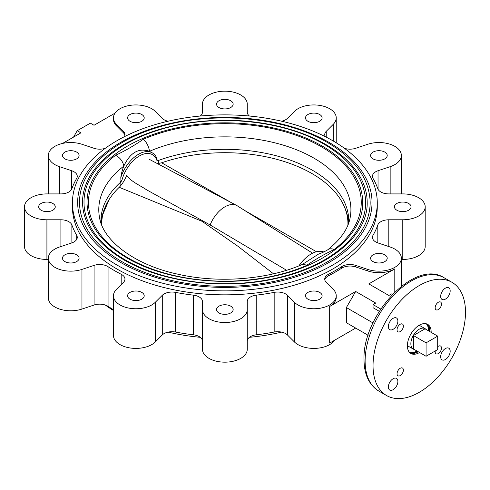 <?xml version="1.0" encoding="UTF-8"?>
<svg xmlns="http://www.w3.org/2000/svg" width="490" height="490" viewBox="0 0 490 490"><rect width="100%" height="100%" fill="white"/><g stroke="black" fill="none" stroke-linecap="round" stroke-linejoin="round"><path stroke-width="0.73" d="M152.347 152.892L149.462 151.306C138.725 147.625 130.175 152.562 123.805 166.116C122.525 169.124 121.312 173.583 120.803 177.527A27.642 15.962 -60 0 1 152.347 152.892A27.642 15.962 -60 0 1 156.243 157.063L157.021 159.875L158.613 160.395L156.898 160.408L157.021 159.875M328.931 142.333A147.19 84.978 0 0 0 168.523 123.909A147.19 84.978 0 0 0 77.659 202.419A147.19 84.978 0 0 0 120.773 262.511A147.19 84.978 0 0 0 281.18 280.935A147.19 84.978 0 0 0 372.039 202.419A147.19 84.978 0 0 0 328.931 142.333M370.171 202.419A145.322 83.9 180 0 1 280.464 279.937A145.322 83.9 180 0 1 122.09 261.746A145.322 83.9 180 0 1 79.527 202.419C79.098 172.002 108.939 142.841 154.111 128.552C208.758 110.226 283.208 116.148 327.302 142.412C355.207 158.938 369.497 178.942 370.171 202.419M82.516 202.419A142.333 82.173 180 0 1 170.379 126.5A142.333 82.173 180 0 1 325.495 144.317A142.333 82.173 180 0 1 367.182 202.419C368.063 235.182 329.635 267.436 274.878 278.749C223.814 290.166 162.049 282.399 123.897 259.847C96.793 243.665 83 224.524 82.516 202.419M365.687 202.419A140.838 81.316 180 0 1 278.749 277.542A140.838 81.316 180 0 1 125.262 259.921A140.838 81.316 180 0 1 84.011 202.419C83.6 172.921 112.529 144.654 156.304 130.806C209.261 113.049 281.401 118.788 324.129 144.244C351.177 160.261 365.032 179.652 365.687 202.419M86.999 202.419A137.849 79.588 180 0 1 172.094 128.895A137.849 79.588 180 0 1 322.328 146.143A137.849 79.588 180 0 1 362.698 202.419C363.555 234.128 326.346 265.366 273.31 276.323C223.85 287.379 164.015 279.864 127.063 258.016C100.818 242.342 87.465 223.814 86.999 202.419M143.282 139.301A136.404 78.749 180 0 1 321.299 146.737A136.404 78.749 180 0 1 334.18 249.514C323.786 254.439 314.721 259.774 306.415 265.543A136.404 78.749 180 0 1 128.398 258.108A136.404 78.749 180 0 1 115.524 155.33C125.912 150.406 134.983 145.071 143.282 139.301A10.461 5.108 66.7 0 1 149.462 151.306A126.071 72.783 0 0 1 313.992 158.172A126.071 72.783 0 0 1 350.142 217.701C348.133 228.787 340.673 239.481 327.779 249.784A10.461 6.848 -127.7 0 0 327.773 249.784C324.858 251.535 321.746 252.987 318.427 254.151L302.281 264.478A10.461 5.108 66.7 0 1 302.281 264.478A10.461 5.108 66.7 0 1 306.415 265.543M334.18 249.514A10.461 6.848 -127.7 0 0 327.779 249.784M302.275 264.478C267.828 279.625 218.638 283.557 177.95 274.21C133.85 264.851 102.894 240.082 99.556 217.701A126.071 72.783 0 0 1 123.805 166.116A10.461 6.848 -127.7 0 0 115.524 155.33M299.041 265.825A27.642 15.962 -60 0 1 305.423 258.261A27.642 15.962 -60 0 1 311.181 253.943A27.642 15.962 -60 0 1 323.755 251.97M298.863 265.899A26.148 15.098 -60 0 1 304.89 258.757L305.423 258.261M120.124 186.347L120.124 182.617A123.915 71.54 0 0 0 100.934 220.861A123.915 71.54 0 0 0 100.989 223.011M120.803 177.527L120.92 180.718L121.838 180.651A26.148 15.098 -60 0 1 139.368 155.967A26.148 15.098 -60 0 1 156.898 160.408M121.838 180.651L120.124 182.617L120.92 180.718M348.709 223.011A123.915 71.54 0 0 0 348.764 220.861A123.915 71.54 0 0 0 284.629 158.196A123.915 71.54 0 0 0 158.613 160.395L158.613 163.531M101.779 225.094A123.094 71.068 180 0 1 119.217 187.29C122.053 184.448 124.509 180.559 126.579 175.604M273.512 273.806L238.177 246.439L201.978 221.272L119.217 187.29M126.622 175.628C132.19 182.268 139.117 184.828 146.614 189.826L210.13 224.959L286.577 270.26M210.13 224.959A24.286 14.02 -60 0 1 224.849 206.847A24.286 14.02 -60 0 1 236.725 205.494A24.286 14.02 -60 0 1 237.252 205.8L312.602 253.177M157.462 163.629L161.657 162.784L231.482 202.725M161.657 162.784A123.094 71.068 180 0 1 311.891 173.521A123.094 71.068 180 0 1 347.925 225.094M244.767 210.522L316.46 251.731M347.937 222.925L347.925 222.595A123.106 71.075 180 0 1 347.937 222.925A123.106 71.075 180 0 1 347.949 225.02M344.409 206.866A123.676 71.405 180 0 1 348.5 223.599M101.749 225.02A123.106 71.075 180 0 1 101.761 222.925A123.106 71.075 180 0 1 101.773 222.589L101.761 222.925M426.073 342.847L426.073 356.267L437.699 349.56L437.699 336.134L426.073 342.847L413.395 335.527L413.395 348.947L426.073 356.267M426.049 329.415A11.803 6.817 120 0 0 425.112 328.661A11.803 6.817 120 0 0 419.207 329.243A11.803 6.817 120 0 0 411.496 339.644A11.803 6.817 120 0 0 413.303 349.107A11.803 6.817 120 0 0 414.43 349.541M437.699 336.134L425.02 328.815L413.395 335.527M307.928 292.401A8.306 4.796 180 0 1 316.975 291.366A8.306 4.796 180 0 1 322.102 295.795A8.306 4.796 180 0 1 319.67 299.182A8.306 4.796 180 0 1 310.623 300.223A8.306 4.796 180 0 1 305.497 295.795A8.306 4.796 180 0 1 307.928 292.401M218.981 306.164A8.306 4.796 180 0 1 228.028 305.123A8.306 4.796 180 0 1 233.154 309.551A8.306 4.796 180 0 1 230.723 312.945A8.306 4.796 180 0 1 221.67 313.98A8.306 4.796 180 0 1 216.549 309.551A8.306 4.796 180 0 1 218.981 306.164M130.028 292.401A8.306 4.796 180 0 1 139.08 291.366A8.306 4.796 180 0 1 144.207 295.795A8.306 4.796 180 0 1 141.769 299.182A8.306 4.796 180 0 1 132.723 300.223A8.306 4.796 180 0 1 127.596 295.795A8.306 4.796 180 0 1 130.028 292.401M64.913 254.812A8.306 4.796 180 0 1 73.966 253.771A8.306 4.796 180 0 1 79.086 258.199A8.306 4.796 180 0 1 76.654 261.587A8.306 4.796 180 0 1 67.608 262.628A8.306 4.796 180 0 1 62.481 258.199A8.306 4.796 180 0 1 64.913 254.812M41.08 203.454A8.306 4.796 180 0 1 50.127 202.419A8.306 4.796 180 0 1 55.254 206.847A8.306 4.796 180 0 1 52.822 210.235A8.306 4.796 180 0 1 43.775 211.276A8.306 4.796 180 0 1 38.649 206.847A8.306 4.796 180 0 1 41.08 203.454M64.913 152.102A8.306 4.796 180 0 1 73.966 151.061A8.306 4.796 180 0 1 79.086 155.489A8.306 4.796 180 0 1 76.654 158.882A8.306 4.796 180 0 1 67.608 159.918A8.306 4.796 180 0 1 62.481 155.489A8.306 4.796 180 0 1 64.913 152.102M130.028 114.507A8.306 4.796 180 0 1 139.08 113.466A8.306 4.796 180 0 1 144.207 117.894A8.306 4.796 180 0 1 141.769 121.287A8.306 4.796 180 0 1 132.723 122.322A8.306 4.796 180 0 1 127.596 117.894A8.306 4.796 180 0 1 130.028 114.507M218.981 100.744A8.306 4.796 180 0 1 228.028 99.709A8.306 4.796 180 0 1 233.154 104.137A8.306 4.796 180 0 1 230.723 107.524A8.306 4.796 180 0 1 221.67 108.566A8.306 4.796 180 0 1 216.549 104.137A8.306 4.796 180 0 1 218.981 100.744M307.928 114.507A8.306 4.796 180 0 1 316.975 113.466A8.306 4.796 180 0 1 322.102 117.894A8.306 4.796 180 0 1 319.67 121.287A8.306 4.796 180 0 1 310.623 122.322A8.306 4.796 180 0 1 305.497 117.894A8.306 4.796 180 0 1 307.928 114.507M373.043 152.102A8.306 4.796 180 0 1 382.09 151.061A8.306 4.796 180 0 1 387.216 155.489A8.306 4.796 180 0 1 384.785 158.882A8.306 4.796 180 0 1 375.738 159.918A8.306 4.796 180 0 1 370.612 155.489A8.306 4.796 180 0 1 373.043 152.102M396.876 203.454A8.306 4.796 180 0 1 405.928 202.419A8.306 4.796 180 0 1 411.049 206.847A8.306 4.796 180 0 1 408.617 210.235A8.306 4.796 180 0 1 399.571 211.276A8.306 4.796 180 0 1 394.444 206.847A8.306 4.796 180 0 1 396.876 203.454M281.664 332.128A152.421 87.998 180 0 1 249.453 337.316M200.245 337.316A152.421 87.998 180 0 1 168.033 332.128M202.437 341.156A11.209 6.468 0 0 0 199.154 336.581A11.209 6.468 0 0 0 193.483 334.817A156.157 90.154 180 0 1 175.53 332.042A11.209 6.468 0 0 0 162.288 334.946L155.293 341.934A22.418 12.942 180 0 1 130.083 347.967A22.418 12.942 180 0 1 113.466 335.466L113.466 295.813A22.418 12.942 0 0 0 130.083 308.314A22.418 12.942 0 0 0 155.293 302.281L162.288 295.292A11.209 6.468 180 0 1 175.53 292.383A156.157 90.154 0 0 0 193.483 295.164A11.209 6.468 180 0 1 199.154 296.928A11.209 6.468 180 0 1 202.437 301.503L202.437 309.576A22.418 12.942 0 0 0 224.849 322.518A22.418 12.942 0 0 0 247.266 309.576L247.266 349.229A22.418 12.942 180 0 1 224.849 362.171A22.418 12.942 180 0 1 202.437 349.229L202.437 309.576M105.258 148.317A11.209 6.468 180 0 1 94.074 148.311L81.959 144.274A22.418 12.942 0 0 0 48.339 155.477A22.418 12.942 0 0 0 59.547 166.686L71.656 170.722A11.209 6.468 180 0 1 73.978 171.751A11.209 6.468 180 0 1 77.261 176.327A11.209 6.468 180 0 1 76.685 178.372A156.157 90.154 0 0 0 71.877 188.736A11.209 6.468 180 0 1 60.901 193.905L46.917 193.905A22.418 12.942 0 0 0 24.5 206.847A22.418 12.942 0 0 0 46.917 219.783L60.901 219.783A11.209 6.468 180 0 1 68.827 221.682A11.209 6.468 180 0 1 71.877 224.959A156.157 90.154 0 0 0 76.685 235.316A11.209 6.468 180 0 1 77.261 237.362A11.209 6.468 180 0 1 71.656 242.967L59.547 247.003A22.418 12.942 0 0 0 48.339 258.212A22.418 12.942 0 0 0 81.959 269.414L94.074 265.378A11.209 6.468 180 0 1 107.598 266.407A11.209 6.468 180 0 1 108.057 266.689A156.157 90.154 0 0 0 121.195 274.271A11.209 6.468 180 0 1 121.679 274.541A11.209 6.468 180 0 1 124.962 279.116A11.209 6.468 180 0 1 123.462 282.35L116.473 289.339A22.418 12.942 0 0 0 113.466 295.813M113.466 309.686A156.157 90.154 180 0 1 108.057 306.342A11.209 6.468 0 0 0 107.598 306.06A11.209 6.468 0 0 0 94.074 305.031L81.959 309.068A22.418 12.942 180 0 1 48.339 297.865L48.339 258.212M168.033 121.22A11.209 6.468 180 0 1 162.288 118.396L155.293 111.408A22.418 12.942 0 0 0 151.735 108.725A22.418 12.942 0 0 0 127.302 105.92A22.418 12.942 0 0 0 113.466 117.876A22.418 12.942 0 0 0 116.473 124.35L123.462 131.338A11.209 6.468 180 0 1 124.962 134.579A11.209 6.468 180 0 1 124.325 136.728M113.466 117.876L113.466 119.401A22.418 12.942 0 0 0 116.473 125.875L123.462 132.864L123.462 131.338M249.453 116.032A11.209 6.468 180 0 1 247.266 112.186L247.266 104.113A22.418 12.942 0 0 0 240.7 94.962A22.418 12.942 0 0 0 216.274 92.157A22.418 12.942 0 0 0 202.437 104.113L202.437 112.186A11.209 6.468 180 0 1 200.245 116.032M325.372 136.728A11.209 6.468 180 0 1 324.735 134.579A11.209 6.468 180 0 1 326.236 131.338L333.231 124.35A22.418 12.942 0 0 0 336.232 117.876A22.418 12.942 0 0 0 329.666 108.725A22.418 12.942 0 0 0 294.404 111.408L287.416 118.396A11.209 6.468 180 0 1 281.664 121.22M334.682 340.195A22.418 12.942 180 0 1 315.493 348.372A22.418 12.942 180 0 1 294.404 341.934L287.416 334.946A11.209 6.468 0 0 0 285.633 333.604A11.209 6.468 0 0 0 274.167 332.042A156.157 90.154 180 0 1 256.221 334.817A11.209 6.468 0 0 0 247.266 341.156L247.266 301.503A11.209 6.468 180 0 1 256.221 295.164A156.157 90.154 0 0 0 274.167 292.383A11.209 6.468 180 0 1 285.633 293.951A11.209 6.468 180 0 1 287.416 295.292L294.404 302.281A22.418 12.942 0 0 0 319.621 308.314A22.418 12.942 0 0 0 336.232 295.813A22.418 12.942 0 0 0 333.231 289.339L326.236 282.35A11.209 6.468 180 0 1 324.735 279.116A11.209 6.468 180 0 1 328.502 274.271A156.157 90.154 0 0 0 341.64 266.689A11.209 6.468 180 0 1 355.63 265.378L367.739 269.414A22.418 12.942 0 0 0 401.359 258.212A22.418 12.942 0 0 0 394.799 249.061A22.418 12.942 0 0 0 390.156 247.003L378.041 242.967A11.209 6.468 180 0 1 372.443 237.362A11.209 6.468 180 0 1 373.013 235.316A156.157 90.154 0 0 0 377.821 224.959A11.209 6.468 180 0 1 388.803 219.783L402.786 219.783A22.418 12.942 0 0 0 425.198 206.847A22.418 12.942 0 0 0 418.638 197.697A22.418 12.942 0 0 0 402.786 193.905L388.803 193.905A11.209 6.468 180 0 1 377.821 188.736A156.157 90.154 0 0 0 373.013 178.372A11.209 6.468 180 0 1 372.443 176.327A11.209 6.468 180 0 1 378.041 170.722L390.156 166.686A22.418 12.942 0 0 0 401.359 155.477A22.418 12.942 0 0 0 394.799 146.326A22.418 12.942 0 0 0 367.739 144.274L355.63 148.311A11.209 6.468 180 0 1 344.439 148.317M465.5 312.228A65.378 37.742 120 0 0 451.958 282.301A65.378 37.742 120 0 0 401.579 299.819A65.378 37.742 120 0 0 373.043 365.607A65.378 37.742 120 0 0 386.586 395.54A65.378 37.742 120 0 0 436.964 378.023A65.378 37.742 120 0 0 465.5 312.228M437.699 346.693A4.484 2.591 -60 0 1 438.323 346.259A4.484 2.591 -60 0 1 440.565 346.038A4.484 2.591 -60 0 1 441.251 349.627A4.484 2.591 -60 0 1 438.323 353.578A4.484 2.591 -60 0 1 436.082 353.805A4.484 2.591 -60 0 1 435.218 350.987M438.323 302.257A4.484 2.591 -60 0 1 440.565 302.036A4.484 2.591 -60 0 1 441.251 305.631A4.484 2.591 -60 0 1 438.323 309.582A4.484 2.591 -60 0 1 436.082 309.803A4.484 2.591 -60 0 1 435.396 306.207A4.484 2.591 -60 0 1 438.323 302.257M400.22 324.257A4.484 2.591 -60 0 1 402.462 324.037A4.484 2.591 -60 0 1 403.148 327.632A4.484 2.591 -60 0 1 400.22 331.577A4.484 2.591 -60 0 1 397.978 331.804A4.484 2.591 -60 0 1 397.292 328.208A4.484 2.591 -60 0 1 400.22 324.257M400.22 368.26A4.484 2.591 -60 0 1 402.462 368.039A4.484 2.591 -60 0 1 403.148 371.628A4.484 2.591 -60 0 1 400.22 375.579A4.484 2.591 -60 0 1 397.978 375.799A4.484 2.591 -60 0 1 397.292 372.21A4.484 2.591 -60 0 1 400.22 368.26M445.422 348.525A6.725 3.883 -60 0 1 448.785 348.194A6.725 3.883 -60 0 1 449.814 353.584A6.725 3.883 -60 0 1 445.422 359.507A6.725 3.883 -60 0 1 442.06 359.844A6.725 3.883 -60 0 1 441.031 354.454A6.725 3.883 -60 0 1 445.422 348.525M445.422 288.132A6.725 3.883 -60 0 1 448.785 287.802A6.725 3.883 -60 0 1 449.814 293.192A6.725 3.883 -60 0 1 445.422 299.114A6.725 3.883 -60 0 1 442.06 299.451A6.725 3.883 -60 0 1 441.031 294.061A6.725 3.883 -60 0 1 445.422 288.132M393.121 318.329A6.725 3.883 -60 0 1 396.484 317.998A6.725 3.883 -60 0 1 397.513 323.388A6.725 3.883 -60 0 1 393.121 329.311A6.725 3.883 -60 0 1 389.758 329.648A6.725 3.883 -60 0 1 388.729 324.257A6.725 3.883 -60 0 1 393.121 318.329M393.121 378.721A6.725 3.883 -60 0 1 396.484 378.39A6.725 3.883 -60 0 1 397.513 383.78A6.725 3.883 -60 0 1 393.121 389.703A6.725 3.883 -60 0 1 389.758 390.04A6.725 3.883 -60 0 1 388.729 384.65A6.725 3.883 -60 0 1 393.121 378.721M426.992 324.025A16.813 9.708 -60 0 1 429.834 331.595M418.215 351.728A16.813 9.708 -60 0 1 417.952 351.881A16.813 9.708 -60 0 1 410.234 353.051M419.532 352.494A16.813 9.708 -60 0 1 419.275 352.647A16.813 9.708 -60 0 1 410.865 353.48A16.813 9.708 -60 0 1 408.293 340.005A16.813 9.708 -60 0 1 419.275 325.195A16.813 9.708 -60 0 1 427.678 324.362A16.813 9.708 -60 0 1 431.157 332.361M373.043 254.812A8.306 4.796 180 0 1 382.09 253.771A8.306 4.796 180 0 1 387.216 258.199A8.306 4.796 180 0 1 384.785 261.587A8.306 4.796 180 0 1 375.738 262.628A8.306 4.796 180 0 1 370.612 258.199A8.306 4.796 180 0 1 373.043 254.812M117.073 265.096A152.421 87.998 0 0 0 283.177 284.175A152.421 87.998 0 0 0 377.269 202.872A152.421 87.998 0 0 0 332.63 140.648A152.421 87.998 0 0 0 166.52 121.575A152.421 87.998 0 0 0 72.428 202.872A152.421 87.998 0 0 0 117.073 265.096M72.428 202.872L72.428 206.847A152.421 87.998 0 0 0 117.073 269.071A152.421 87.998 0 0 0 283.177 288.144A152.421 87.998 0 0 0 377.269 206.847L377.269 202.872M247.266 309.576L247.266 301.503M379.315 311.322L373.043 307.702L373.043 304.602L375.726 303.059L355.666 291.477L346.381 307.561L346.381 322.72L368.119 335.27L346.381 322.72M373.043 304.602L380.767 309.061M392.41 294.435L391.535 293.927L388.852 295.476L368.799 283.894L394.799 268.888L394.799 292.034M355.666 291.477L329.666 306.489L329.666 343.092L355.666 328.079M372.988 322.916L346.381 307.561M329.666 306.489A22.418 12.942 0 0 0 336.232 297.338L336.232 295.813M328.502 274.271L328.502 275.796A156.157 90.154 0 0 0 341.64 268.214L341.64 266.689M328.502 275.796A11.209 6.468 0 0 0 324.815 279.876M355.63 265.378L355.63 266.903L367.739 270.939A22.418 12.942 0 0 0 394.799 268.888M355.63 266.903A11.209 6.468 0 0 0 341.64 268.214M425.198 206.847L425.198 246.501A22.418 12.942 180 0 1 402.786 259.437L401.359 259.437M202.437 104.113L202.437 112.186M73.543 137.09L77.224 130.72L90.356 123.137L94.031 125.262L115.021 113.147M77.224 130.72L80.905 132.845L62.561 143.435M124.889 135.338A11.209 6.468 0 0 0 123.462 132.864M48.339 259.437L46.917 259.437A22.418 12.942 180 0 1 24.5 246.501L24.5 206.847M113.466 310.538A152.421 87.998 180 0 1 105.258 305.025M120.252 182.494A152.421 87.998 180 0 1 120.583 182.311M409.652 352.537A16.813 9.708 120 0 0 416.629 351.122A16.813 9.708 120 0 0 416.892 350.969M428.517 330.836A16.813 9.708 120 0 0 426.251 323.78M412.286 353.498A17.744 10.247 120 0 0 416.629 351.881A17.744 10.247 120 0 0 417.523 351.33M429.148 331.197A17.744 10.247 120 0 0 428.401 325.58M101.203 223.599A123.676 71.405 180 0 1 105.289 206.866M108.057 266.689L108.057 306.342M71.877 224.959L71.877 242.893M116.473 124.35L116.473 125.875M378.66 390.965C368.964 384.815 364.082 374.329 364.027 359.507C362.33 315.45 414.705 258.585 444.038 277.726A65.378 37.742 120 0 0 393.654 295.243A65.378 37.742 120 0 0 365.117 361.032A65.378 37.742 120 0 0 378.66 390.965L386.586 395.54M287.416 295.292L287.416 334.946M256.221 295.164L256.221 334.817M274.167 332.042L274.167 292.383M294.404 302.281L294.404 341.934M367.739 269.414L367.739 270.939M373.013 235.316L373.013 239.408M377.821 242.893L377.821 224.959M388.803 219.783L388.803 246.55M402.786 219.783L402.786 259.437M378.041 170.722L378.041 189.244M390.156 166.686L390.156 193.905M326.236 131.338L326.236 137.169M333.231 124.35L333.231 140.998M59.547 166.686L59.547 193.905M71.656 189.244L71.656 170.722M46.917 219.783L46.917 259.437M60.901 246.55L60.901 219.783M76.685 239.408L76.685 235.316M81.959 269.414L81.959 309.068M94.074 305.031L94.074 265.378M121.195 284.617L121.195 274.271M155.293 302.281L155.293 341.934M162.288 334.946L162.288 295.292M175.53 292.383L175.53 332.042M193.483 334.817L193.483 295.164M77.659 203.185L77.659 202.419M372.039 203.185L372.039 202.419M149.101 159.219L236.725 205.494M109.166 199.485L100.989 218.779M413.303 349.107L407.386 345.689M425.112 328.661L419.189 325.244M444.038 277.726L451.958 282.301M401.359 258.212L401.359 286.295M401.359 155.477L401.359 193.905M336.232 117.876L336.232 142.804M48.339 155.477L48.339 193.905"/></g></svg>
